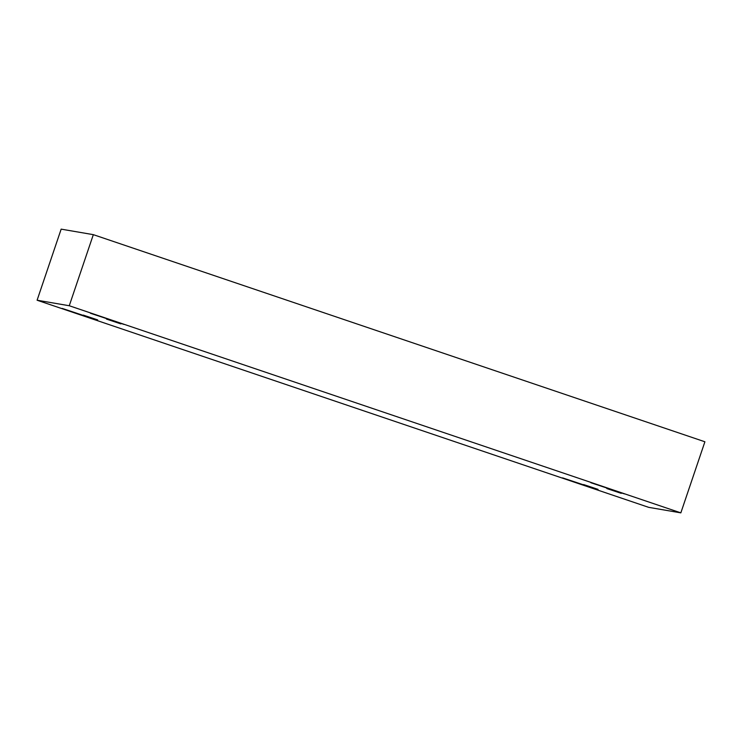 <?xml version="1.0" encoding="UTF-8"?>
<svg xmlns="http://www.w3.org/2000/svg" width="742" height="742" viewBox="0 0 742 742"><rect width="100%" height="100%" fill="white"/><g stroke="black" fill="none" stroke-linecap="round" stroke-linejoin="round"><path stroke-width="1.11" d="M680.841 512.861L648.675 507.342L37.1 300.222L69.266 305.741L680.841 512.861L704.9 441.778L93.325 234.657L69.266 305.741M95.774 319.579L62.189 308.403L95.774 319.579M124.053 324.43L90.468 313.254L124.053 324.43M624.43 493.894L590.845 482.717L624.43 493.894M596.151 489.043L562.566 477.867L596.151 489.043M598.043 489.368L583.648 484.572L598.043 489.368M621.249 493.347L606.854 488.561L621.249 493.347M120.872 323.883L106.477 319.088L120.872 323.883M97.666 319.904L83.271 315.109L97.666 319.904M93.325 234.657L61.159 229.139L37.1 300.222"/></g></svg>
